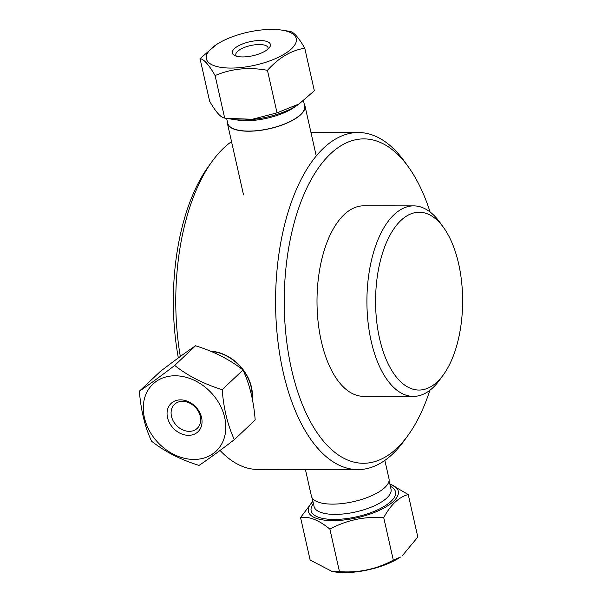 <?xml version="1.0" encoding="UTF-8"?>
<svg xmlns="http://www.w3.org/2000/svg" width="602" height="602" viewBox="0 0 602 602"><rect width="100%" height="100%" fill="white"/><g stroke="black" fill="none" stroke-linecap="round" stroke-linejoin="round"><path stroke-width="0.9" d="M180.314 356.474A168.537 82.527 -89.9 0 1 212.115 161.426L208.307 166.686A162.179 79.411 90.1 0 0 178.335 357.919M212.115 161.426A168.537 82.527 -89.9 0 1 223.809 147.949A168.537 82.527 -89.9 0 1 231.522 141.613M429.873 390.292A162.179 79.411 -89.9 0 1 408.073 435.314A162.179 79.411 -89.9 0 1 294.423 380.855A162.179 79.411 -89.9 0 1 330.468 153.856A162.179 79.411 -89.9 0 1 408.412 166.942L404.627 161.675A168.537 82.527 90.1 0 0 358.31 132.523A168.537 82.527 90.1 0 0 323.62 148.077A168.537 82.527 90.1 0 0 277.454 337.21A168.537 82.527 90.1 0 0 357.881 469.605L258.07 469.477A168.537 82.527 -89.9 0 1 220.046 450.446M357.881 469.605A168.537 82.527 90.1 0 0 404.266 440.574L408.073 435.314M408.412 166.942A162.179 79.411 -89.9 0 1 430.099 212.017M413.431 396.387L363.518 396.319A95.251 46.64 -89.9 0 1 318.067 321.498A95.251 46.64 -89.9 0 1 344.156 214.613A95.251 46.64 -89.9 0 1 363.766 205.824L413.672 205.884A95.251 46.64 90.1 0 0 394.069 214.673A95.251 46.64 90.1 0 0 367.972 321.566A95.251 46.64 90.1 0 0 413.431 396.387A95.251 46.64 90.1 0 0 439.641 379.975L443.448 374.722A88.885 43.525 -89.9 0 1 381.156 344.871A88.885 43.525 -89.9 0 1 400.909 220.452A88.885 43.525 -89.9 0 1 443.636 227.624A88.885 43.525 -89.9 0 1 443.448 374.722M443.636 227.624L439.844 222.356A95.251 46.64 90.1 0 0 413.672 205.884M305.425 469.537L311.43 496.191A39.747 14.561 -12.7 0 0 371.381 495.83A39.747 14.561 -12.7 0 0 388.99 478.71L384.859 460.387M332.169 571.509L334.697 571.9A46.076 16.879 -12.7 0 0 389.584 562.975A46.076 16.879 -12.7 0 0 400.443 557.083L393.317 560.153C376.543 569.199 358.596 573.029 339.475 571.652L332.169 571.509L310.135 560.048L300.556 517.532C309.157 516.185 318.94 520.06 329.888 529.135C346.662 520.09 364.609 516.26 383.73 517.637C390.728 504.724 398.893 497.019 408.239 494.528L389.825 483.865M408.239 494.528L417.818 537.044L402.113 555.955M383.73 517.637L393.317 560.153M339.475 571.652L329.888 529.135M312.897 501.233L300.556 517.532M312.942 501.458A46.076 16.879 -12.7 0 0 323.312 519.993A46.076 16.879 -12.7 0 0 377.868 511.015A46.076 16.879 -12.7 0 0 389.878 484.121M210.331 351.139A39.747 31.454 46.7 0 1 252.238 398.817M211.136 351.478A39.431 31.199 46.7 0 1 252.035 397.817M155.015 439.151A46.076 36.451 46.7 0 1 174.362 375.783A46.076 36.451 46.7 0 1 224.275 437.865A46.076 36.451 46.7 0 1 155.015 439.151M197.072 408.465A19.527 15.456 -133.3 0 0 167.71 409.014A19.527 15.456 -133.3 0 0 188.87 435.329A19.527 15.456 -133.3 0 0 197.072 408.465M151.561 441.183C164.835 451.666 180.66 459.74 199.044 465.406C208.262 459.228 220.023 450.642 234.351 439.641C227.737 425.388 223.673 408.728 222.168 389.652C203.792 383.986 187.959 375.911 174.685 365.429C160.365 376.431 148.596 385.017 139.378 391.195C140.883 410.271 144.947 426.931 151.561 441.183M196.478 408.607A16.525 13.078 46.7 0 1 197.223 428.361A16.525 13.078 46.7 0 1 176.371 425.313A16.525 13.078 46.7 0 1 174.55 404.318A16.525 13.078 46.7 0 1 196.478 408.607M139.378 391.195L160.215 371.547C174.542 360.545 186.311 351.959 195.522 345.781L174.685 365.429M195.522 345.781C213.906 351.448 229.731 359.522 243.012 370.004L222.168 389.652M243.012 370.004C249.619 384.257 253.683 400.917 255.188 419.993L234.351 439.641M304.236 104.086A39.747 14.561 167.3 0 1 304.951 105.809A39.747 14.561 167.3 0 1 277.033 126.729A39.747 14.561 167.3 0 1 227.398 123.29A39.747 14.561 167.3 0 1 227.3 121.423M303.513 100.873L304.642 105.877A39.431 14.448 167.3 0 1 276.943 126.631A39.431 14.448 167.3 0 1 227.707 123.214L226.615 118.391M263.924 62.856A46.076 16.879 167.3 0 1 213.936 65.618A46.076 16.879 167.3 0 1 215.937 44.917A46.076 16.879 167.3 0 1 281.683 30.1A46.076 16.879 167.3 0 1 295.273 44.112A46.076 16.879 167.3 0 1 263.924 62.856M246.007 42.75A19.527 7.156 -12.7 0 0 234.449 55.429A19.527 7.156 -12.7 0 0 252.915 55.715A19.527 7.156 -12.7 0 0 269.47 47.535A19.527 7.156 -12.7 0 0 265.121 40.996A19.527 7.156 -12.7 0 0 246.007 42.75M215.937 44.917L200.045 58.687C203.89 59.101 208.902 64.73 215.095 75.566C231.371 68.613 248.822 66.867 267.454 70.336C278.711 57.754 291.15 50.38 304.762 48.22C298.569 37.384 293.558 31.763 289.712 31.349L281.683 30.1M236.42 56.197A16.525 6.05 167.3 0 1 235.833 55.098A16.525 6.05 167.3 0 1 247.437 46.399A16.525 6.05 167.3 0 1 268.078 47.829A16.525 6.05 167.3 0 1 268.018 49.078M304.762 48.22L314.342 90.744L298.457 104.507A46.076 16.879 167.3 0 1 275.633 114.809A46.076 16.879 167.3 0 1 232.703 119.331L224.674 118.082C220.829 117.668 215.817 112.04 209.624 101.204L200.045 58.687M224.674 118.082L215.095 75.566M299.661 103.695L277.033 112.852L252.358 119.264L226.329 118.346M277.033 112.852L267.454 70.336M389.08 480.577L391.022 489.185A39.431 14.448 167.3 0 1 373.556 506.162A39.431 14.448 167.3 0 1 314.086 506.523L312.145 497.914M313.439 503.641A43.239 15.84 -12.7 0 0 327.119 519.09A43.239 15.84 -12.7 0 0 376.363 510.421A43.239 15.84 -12.7 0 0 390.367 486.303M235.691 119.7A39.431 14.448 -12.7 0 0 274.602 116.231A39.431 14.448 -12.7 0 0 295.921 106.125M358.31 132.523L310.956 132.463M227.398 123.29L243.464 194.581M304.951 105.809L316.253 155.971"/></g></svg>
